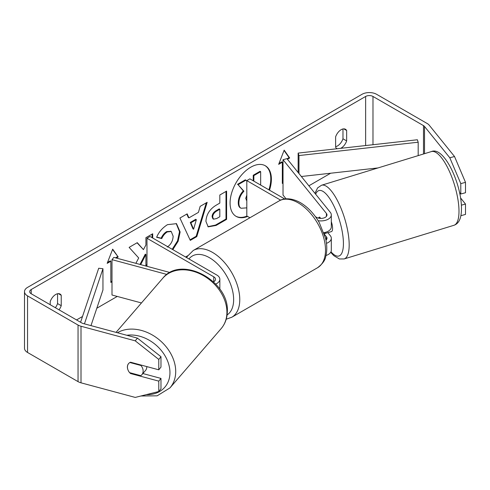 <?xml version="1.0" encoding="UTF-8"?>
<svg xmlns="http://www.w3.org/2000/svg" width="490" height="490" viewBox="0 0 490 490"><rect width="100%" height="100%" fill="white"/><g stroke="black" fill="none" stroke-linecap="round" stroke-linejoin="round"><path stroke-width="0.73" d="M215.704 284.065A10.394 6.003 0 0 0 219.845 279.269A10.394 6.003 0 0 0 216.8 275.031L150.038 236.486L146.976 238.256L146.976 266.315M213.524 281.866A6.064 3.504 0 0 0 215.514 279.269A6.064 3.504 0 0 0 213.738 276.795L146.976 238.256M166.918 274.443L111.996 259.657L113.827 257.391L170.012 272.52M111.996 259.657L111.996 295.017L141.457 302.949M146.792 366.587A8.661 6.609 40.8 0 1 146.792 366.949A8.661 6.609 40.8 0 1 145.499 370.501L141.843 374.734A8.661 6.609 40.8 0 1 140.789 375.659L129.574 372.639A8.661 6.609 40.8 0 1 127.437 366.961A8.661 6.609 40.8 0 1 128.631 363.531M129.893 362.514L140.998 365.503A8.661 6.609 40.8 0 1 143.135 371.187A8.661 6.609 40.8 0 1 141.843 374.734M140.998 365.503L141.334 365.117M269.512 190.187A29.216 16.868 120 0 0 265.341 165.779A29.216 16.868 120 0 0 250.733 167.225A29.216 16.868 120 0 0 231.648 192.968A29.216 16.868 120 0 0 236.125 216.378A29.216 16.868 120 0 0 247.634 216.451M268.9 189.832A29.216 16.868 120 0 0 265.029 165.608M342.969 128.962L342.969 138.793A8.661 4.998 -60 0 1 337.457 145.959A8.661 4.998 -60 0 1 335.619 146.694M337.249 148.721A8.661 4.998 -60 0 1 336.802 148.513A8.661 4.998 -60 0 1 335.619 147.276L335.619 136.869A8.661 4.998 -60 0 1 345.462 129.268A8.661 4.998 -60 0 1 346.644 130.505L346.644 140.912A8.661 4.998 -60 0 1 341.132 148.084A8.661 4.998 -60 0 1 340.642 148.341M152.702 238.024L152.702 233.761L145.91 237.681L145.91 244.994L143.429 249.624L137.267 242.673L129.115 247.383L138.701 257.967L135.865 263.326M140.685 264.625L145.91 254.494L145.91 265.972L146.976 265.353M188.932 217.866L198.425 212.384L200.153 206.37L207.16 202.321L196.79 236.621L190.292 240.376L179.922 218.044L187.162 213.867L188.932 217.866L188.319 217.511L186.794 214.075M330.664 173.221L308.878 185.802M187.719 255.749L185.563 256.993M117.251 296.432L96.812 308.235M82.51 316.491L76.544 319.939M449.808 157.774L454.518 156.506L465.5 182.354L460.79 183.621L449.808 157.774L424.524 126.469A5.194 3.001 0 0 0 423.489 125.618L372.982 96.457A5.194 3.001 0 0 0 365.632 96.457L31.219 289.529A5.194 3.001 0 0 0 29.694 291.648A5.194 3.001 0 0 0 31.219 293.767L81.726 322.928A5.194 3.001 0 0 0 83.202 323.529L137.427 338.125L160.977 356.714L160.977 367.096L158.785 369.815L130.524 362.208A8.661 6.407 38.9 0 0 128.496 363.69A8.661 6.407 38.9 0 0 127.872 369.601M59.033 309.827A8.661 4.998 120 0 0 61.232 305.693L61.232 295.286A8.661 4.998 120 0 0 60.05 294.049A8.661 4.998 120 0 0 50.207 301.65L50.207 304.731M107.518 262.45L110.232 260.882L110.838 261.237L107.169 263.363L112.676 249.153L118.188 256.993L116.332 258.065M110.838 261.237L110.838 282.454L111.996 281.787M287.446 159.275L289.682 157.982L284.169 150.142L278.657 164.346L282.332 162.227L282.332 183.444L283.024 183.046M205.923 221.382L205.923 221.302C206.388 214.302 209.904 208.881 216.458 205.034L219.814 203.093L219.814 195.014L226.607 191.094L226.607 219.379L216.108 225.443L208.177 226.858L205.923 221.382M167.292 247.04C170.955 244.498 172.903 240.878 173.135 236.192L171.237 231.513L167.292 231.923C164.903 233.418 163.06 235.629 161.761 238.557L156.647 237.301C158.711 232.144 162.325 227.93 167.5 224.653L176.498 223.667L180.136 231.984L178.133 241.27L172.817 249.637M454.518 156.506L429.234 125.201A10.394 6.003 0 0 0 427.164 123.492L376.657 94.331A10.394 6.003 0 0 0 361.957 94.331L27.544 287.403A10.394 6.003 0 0 0 24.5 291.648A10.394 6.003 0 0 0 27.544 295.893L78.051 325.054A10.394 6.003 0 0 0 81.009 326.248L135.234 340.844L137.427 338.125M55.358 307.708A8.661 4.998 120 0 0 57.557 303.573L57.557 293.743M142.872 373.539L160.977 378.415L158.785 381.134L130.524 373.527A8.661 6.407 38.9 0 1 129.715 372.682M160.977 356.714L158.785 359.433L158.785 369.815M158.785 359.433L135.234 340.844M24.5 291.648L24.5 348.225A10.394 6.003 0 0 0 27.544 352.469L78.051 381.63A10.394 6.003 0 0 0 81.009 382.825L135.234 397.421L158.785 391.516L160.977 388.797L160.977 378.415M158.785 381.134L158.785 391.516M461.372 205.163L465.5 204.054L465.5 214.436L460.888 215.674M460.79 183.621L460.79 194.003L459.504 192.411M460.79 194.003L465.5 192.735L465.5 182.354M465.5 204.054L460.551 197.923M346.644 130.505L343.802 128.864M346.644 140.912L342.969 138.793M130.94 373.006L130.524 373.527M61.232 295.286L58.39 293.645M61.232 305.693L57.557 303.573M246.813 207.864L241.056 208.262C239.61 207.484 238.887 205.702 238.881 202.915L238.881 202.836C239.04 198.425 240.725 194.548 243.928 191.21L238.073 184.712L245.931 180.173L246.813 181.196M240.927 208.189L240.443 207.907C238.998 207.129 238.275 205.347 238.269 202.56L238.269 202.48C238.428 198.07 240.112 194.193 243.316 190.861L238.073 184.712M240.443 207.907L241.056 208.262M253.244 180.792L253.244 175.242L260.049 171.316L260.662 171.672L260.662 185.073M253.244 175.242L253.857 175.598L260.662 171.672M253.857 181.147L253.857 175.598M237.46 184.356L245.319 179.824L245.931 180.173M243.316 190.861L243.928 191.21M235.825 216.2A29.216 16.868 120 0 0 247.021 216.096M112.547 249.484L118.188 256.993M117.576 256.644L115.499 257.844M110.838 281.75L111.996 281.082M283.024 182.341L282.332 182.739M279.012 163.44L281.719 161.871L282.332 162.227M287.06 158.791L289.069 157.633L284.041 150.473M289.069 157.633L289.682 157.982M196.343 219.649L190.88 222.803L193.593 229.228L196.343 219.649L195.731 219.3L190.267 222.448L190.88 222.803M190.267 222.448L192.98 228.873L193.593 229.228M206.29 202.823L196.178 236.266L196.79 236.621M196.178 236.266L190.028 239.818M212.715 217.101L213.536 219.165L216.635 218.552L219.814 216.715L219.814 209.236L216.598 211.098C214.093 212.654 212.801 214.632 212.715 217.015L212.103 216.745L212.923 218.81L213.536 219.165M212.103 216.745L212.103 216.666C212.188 214.277 213.481 212.305 215.986 210.743L219.202 208.887L219.814 209.236M225.994 191.449L225.994 219.03L226.607 219.379M225.994 219.03L215.496 225.088L207.876 226.668M143.429 249.624L137.071 242.789M152.09 237.668L152.09 234.116M145.91 265.262L146.976 264.649M139.987 264.435L145.297 254.139L145.91 254.494M176.186 223.501L179.524 231.715L177.521 240.915L172.204 249.281M170.924 231.36L166.68 231.574C164.291 233.062 162.447 235.274 161.149 238.201L161.761 238.557M161.149 238.201L156.733 237.117M246.813 195.192L245.723 198.395L246.813 200.453M246.182 200.098L246.813 200.122M319.07 217.419A8.661 2.989 74.9 0 1 319.596 217.101A8.661 2.989 74.9 0 1 319.651 217.088L320.723 218.411M326.463 243.334A10.394 6.003 0 0 0 331.313 238.256A10.394 6.003 0 0 0 330.34 235.721L327.841 232.621M331.313 238.256L331.313 250.274A10.394 6.003 180 0 1 325.985 255.517M325.96 240.198A6.064 3.504 0 0 0 326.983 238.256A6.064 3.504 0 0 0 326.413 236.774L324.454 234.349M318.145 220.696A10.394 6.003 180 0 0 331.313 214.914A10.394 6.003 180 0 0 330.34 212.378L286.944 158.65L283.024 159.709L326.413 213.438A6.064 3.504 180 0 1 326.983 214.914A6.064 3.504 180 0 1 323.241 218.148A6.064 3.504 180 0 1 316.632 217.389L315.474 216.721M249.912 217.768L246.813 215.974L246.813 180.614L249.876 178.85L284.77 198.995M280.648 200.153L246.813 180.614M331.313 214.914L331.313 226.937A10.394 6.003 180 0 1 323.902 232.689M283.024 159.709L283.024 195.069L286.074 198.848M331.313 221.707A8.661 2.781 73 0 1 332.569 227.832A8.661 2.781 73 0 1 331.448 231.58L329.096 232.303A8.661 2.781 73 0 1 328.753 232.34M318.488 218.124A8.661 2.781 73 0 1 319.008 217.339L319.247 217.272M325.348 232.37A8.661 2.781 73 0 1 324.692 233.589L329.396 232.144A8.661 2.781 73 0 1 329.096 232.303M319.829 218.356L319.008 217.339M323.957 232.677L324.692 233.589M418.184 155.618L418.184 142.216L417.364 139.76L298.147 153.094L298.147 172.523M418.184 142.216L298.974 155.551L298.974 173.54M298.974 155.551L298.147 153.094M378.053 167.923L301.362 176.504M80.574 322.261L98.704 268.244L102.955 268.722L102.955 289.939L90.981 325.617M84.445 323.859L102.955 268.722M213.738 276.795L213.738 281.75M116.05 332.373L162.803 278.228A38.545 29.418 40.8 0 1 202.333 275.025A38.545 29.418 40.8 0 1 226.913 312.822A38.545 29.418 40.8 0 1 221.149 328.612L169.944 387.909A38.545 29.418 -139.2 0 0 175.708 372.124A38.545 29.418 -139.2 0 0 155.287 336.844A38.545 29.418 -139.2 0 0 117.386 332.728M126.83 335.27A34.214 26.117 40.8 0 1 169.95 373.184A34.214 26.117 40.8 0 1 146.21 394.671M365.632 96.457L365.632 145.548M31.219 289.529L31.219 293.767M81.009 326.248L81.009 382.825M372.982 96.457L372.982 144.728M423.489 125.618L423.489 153.995M424.524 126.469L424.524 153.676M27.544 295.893L27.544 352.469M78.051 325.054L78.051 381.63M238.269 202.48L238.881 202.836M238.269 202.56L238.881 202.915M215.986 210.743L216.598 211.098M212.103 216.666L212.715 217.015M215.496 225.088L216.108 225.443M179.524 231.635L180.136 231.984M179.524 231.715L180.136 232.07M166.68 231.574L167.292 231.923M326.413 236.774L326.413 239.733M326.413 213.438L326.413 216.396M317.532 267.742A38.545 22.252 -120 0 0 323.437 236.86A38.545 22.252 -120 0 0 298.257 202.891A38.545 22.252 -120 0 0 278.988 200.986C283.061 198.334 290.754 197.274 300.425 202.676C307.83 207.092 314.084 213.683 319.186 222.448L325.507 238.134C327.112 244.822 327.198 250.886 325.776 256.337C325.25 260.178 322.5 263.981 317.532 267.742L231.782 317.251L226.215 319.211M278.988 200.986L193.238 250.488A38.545 22.252 60 0 1 212.513 252.399A38.545 22.252 60 0 1 237.693 286.362A38.545 22.252 60 0 1 231.782 317.251M227.091 314.941A34.214 19.753 -120 0 0 231.654 287.354A34.214 19.753 -120 0 0 209.451 257.703A34.214 19.753 -120 0 0 188.956 258.953M458.928 208.605A38.545 12.366 -107 0 0 448.399 169.197A38.545 12.366 -107 0 0 431.341 151.588C443.615 146.075 460.496 181.631 461.427 206.137C461.899 219.153 458.432 223.758 453.936 225.29A38.545 12.366 -107 0 0 458.928 208.605M314.941 193.317L317.612 187.884L321.532 185.245A38.545 12.366 73 0 1 338.59 202.854A38.545 12.366 73 0 1 349.119 242.268A38.545 12.366 73 0 1 344.127 258.953L453.936 225.29M330.977 251.799A34.214 10.976 -107 0 0 343.368 241.203A34.214 10.976 -107 0 0 331.32 201.145A34.214 10.976 -107 0 0 315.664 194.212M219.845 279.269L219.845 289.167M169.944 387.909L157.168 395.816L140.887 396.006M221.149 328.612C225.1 323.933 227.152 318.353 227.317 311.861C229.663 281.015 181.171 254.641 162.803 278.228M171.237 231.513L170.624 231.157M193.238 250.488L187.278 256.454L186.635 257.611M321.532 185.245L431.341 151.588M330.695 252.319L333.812 255.67L339.349 258.953L344.127 258.953"/></g></svg>
